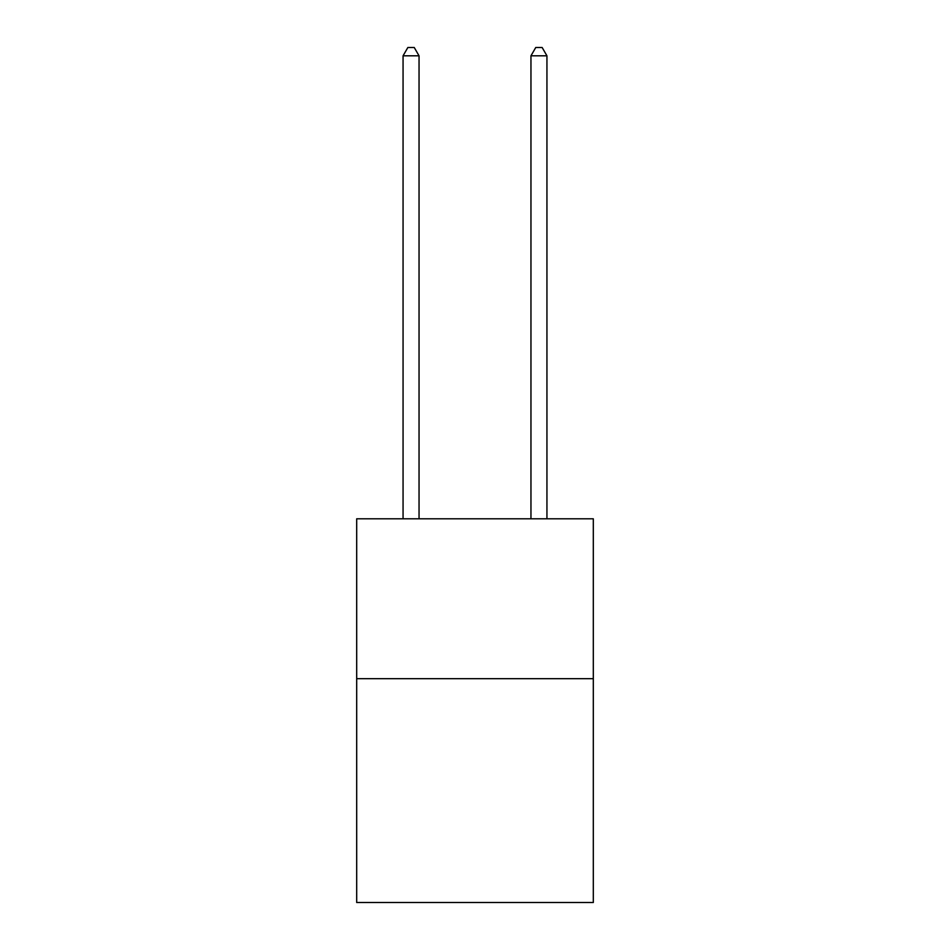 <?xml version="1.0" encoding="UTF-8"?>
<svg xmlns="http://www.w3.org/2000/svg" width="950" height="950" viewBox="0 0 950 950"><rect width="100%" height="100%" fill="white"/><g stroke="black" fill="none" stroke-linecap="round" stroke-linejoin="round"><path stroke-width="1.43" d="M593.311 678.68L593.311 902.5L356.689 902.5L356.689 518.807L593.311 518.807L593.311 678.68L356.689 678.68M419.045 518.807L419.045 55.812L403.061 55.812L403.061 518.807M403.061 55.812L407.859 47.5L414.247 47.5L419.045 55.812M546.939 518.807L546.939 55.812L530.955 55.812L530.955 518.807M530.955 55.812L535.753 47.5L542.141 47.5L546.939 55.812"/></g></svg>
